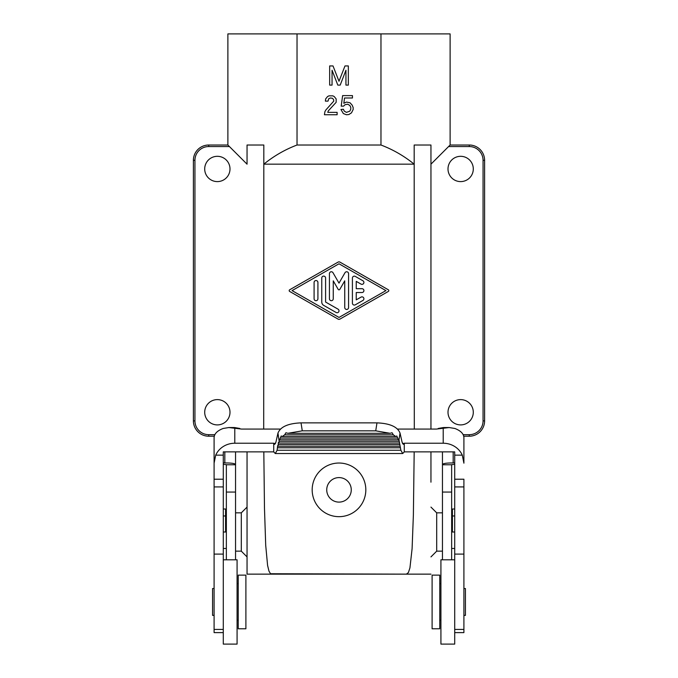 <?xml version="1.0" encoding="UTF-8"?>
<svg xmlns="http://www.w3.org/2000/svg" width="678" height="678" viewBox="0 0 678 678"><rect width="100%" height="100%" fill="white"/><g stroke="black" fill="none" stroke-linecap="round" stroke-linejoin="round"><path stroke-width="1.02" d="M332.059 85.097L329.661 85.097L329.661 65.944L333.017 65.944L339 81.267L344.983 65.944L348.339 65.944L348.339 85.097L345.941 85.097L345.941 70.249L340.195 85.097L337.805 85.097L332.059 70.249L332.059 85.097M208.731 145.016L208.731 146.55A13.797 13.797 0 0 0 194.933 160.339L194.933 420.885L193.399 420.885A15.323 15.323 0 0 0 208.731 436.208A15.323 15.323 0 0 1 193.399 420.885L193.399 160.339A15.323 15.323 0 0 1 208.731 145.016L227.884 145.016L247.046 164.169L247.046 145.016L263.818 145.016L263.7 429.081M347.661 104.226L345.026 104.709L343.585 106.141L341.195 106.141L342.627 95.606L352.45 95.606L352.45 97.996L344.543 97.996L343.822 103.268L346.458 102.073L350.051 102.793L352.204 105.183L353.162 107.582L353.162 109.497L351.492 112.845L348.856 114.523L346.458 114.76L343.348 113.565L340.949 109.497L343.348 109.251L344.305 111.167L346.458 112.37L349.814 111.167L350.772 109.251L350.772 107.336L349.814 105.421L347.661 104.226M328.262 110.929L327.779 112.37L337.119 112.37L337.119 114.76L324.431 114.76L324.906 111.65L325.864 109.972L333.771 101.115L333.525 99.437L332.33 98.242L330.415 97.996L328.737 98.717L328.025 101.115L325.389 101.115L325.626 98.954L327.542 96.564L328.983 95.844L332.813 95.844L334.246 96.564L336.161 98.954L336.161 102.31L328.262 110.929M454.709 509.009L452.412 509.009L452.412 515.966L454.709 515.966M484.6 160.339L483.067 160.339A13.797 13.797 0 0 0 469.269 146.55L469.269 145.016A15.323 15.323 0 0 1 484.6 160.339L484.6 420.885A15.323 15.323 0 0 1 469.269 436.208L463.744 436.208M442.454 551.155L436.7 551.155L436.7 512.839L442.454 512.839M380.968 145.016C393.071 149.609 404.139 155.999 414.182 164.169L263.818 164.169C273.861 155.999 284.93 149.609 297.032 145.016L380.968 145.016L380.968 33.9L450.116 33.9L450.116 145.016L430.954 164.169L430.954 145.016L430.954 429.081L430.954 164.169M414.182 164.169L414.182 145.016L430.954 145.016M454.709 531.993L452.412 531.993L452.412 515.966M247.046 451.879L247.046 574.139L406.436 574.139L270.53 573.749L268.963 571.122L267.59 565.401L265.708 545.298L264.479 508.322L263.818 451.879M473.295 168.958A12.645 12.645 0 0 0 458.209 156.55A12.645 12.645 0 0 0 460.65 181.602A12.645 12.645 0 0 0 473.295 168.958M473.295 412.258A12.645 12.645 0 0 0 460.65 399.613A12.645 12.645 0 0 0 448.005 412.258A12.645 12.645 0 0 0 460.65 424.903A12.645 12.645 0 0 0 473.295 412.258M430.954 482.185L430.954 451.879M469.269 145.016L450.116 145.016M247.046 145.016L247.046 164.169M247.046 482.185L247.046 531.993M247.046 507.093L241.3 512.839L241.3 551.155L247.046 556.901L247.046 574.139M297.032 145.016L297.032 33.9L380.968 33.9M194.933 420.885A13.797 13.797 0 0 0 208.731 434.674L208.731 436.208L214.256 436.208M229.054 164.169A12.645 12.645 0 0 1 217.35 181.602A12.645 12.645 0 0 1 214.909 156.55A12.645 12.645 0 0 1 229.054 164.169M227.884 145.016L227.884 33.9L297.032 33.9M263.818 164.169L263.818 145.016M204.705 412.258A12.645 12.645 0 0 1 217.35 399.613A12.645 12.645 0 0 1 229.995 412.258A12.645 12.645 0 0 1 217.35 424.903A12.645 12.645 0 0 1 204.705 412.258M339 502.11A12.263 12.263 0 0 0 351.263 489.847A12.263 12.263 0 0 0 339 477.592A12.263 12.263 0 0 0 326.737 489.847A12.263 12.263 0 0 0 339 502.11M339 463.032A26.823 26.823 0 0 0 312.177 489.847A26.823 26.823 0 0 0 339 516.67A26.823 26.823 0 0 0 365.823 489.847A26.823 26.823 0 0 0 339 463.032M414.182 145.016L414.3 429.081M414.182 451.879L413.377 515.06L412.097 548.68L409.936 567.893L408.393 572.571L406.436 574.139L430.954 574.139M339 317.431L292.074 290.608L339 263.793L385.918 290.608L339 317.431M289.675 289.777A0.958 0.958 0 0 0 289.675 291.447L338.051 319.092A1.915 1.915 0 0 0 339.949 319.092L388.325 291.438A0.958 0.958 0 0 0 388.325 289.777L339.949 262.123A1.915 1.915 0 0 0 338.051 262.123L289.675 289.777M314.092 298.778A1.915 1.915 0 0 0 316.007 300.693A1.915 1.915 0 0 0 317.923 298.778L317.923 282.446A1.915 1.915 0 0 0 316.007 280.531A1.915 1.915 0 0 0 314.092 282.446L314.092 298.778M321.762 302.041A3.831 3.831 0 0 0 323.677 305.363L336.127 312.482A1.915 1.915 0 0 0 338.746 311.778A1.915 1.915 0 0 0 338.042 309.16L325.593 302.041L325.593 278.022A1.915 1.915 0 0 0 323.677 276.107A1.915 1.915 0 0 0 321.762 278.022L321.762 302.041M329.423 298.778A1.915 1.915 0 0 0 331.339 300.693A1.915 1.915 0 0 0 333.254 298.778L333.254 280.836L338.169 289.353A0.958 0.958 0 0 0 339.831 289.353L344.746 280.836L344.746 307.532A1.915 1.915 0 0 0 346.661 309.448A1.915 1.915 0 0 0 348.577 307.532L348.577 273.683A1.915 1.915 0 0 0 345 272.726L339 283.124L333 272.726A1.915 1.915 0 0 0 329.423 273.683L329.423 298.778M352.407 303.151L352.407 278.065A1.915 1.915 0 0 1 355.28 276.404L362.95 280.785A1.915 1.915 0 0 1 363.645 283.404A1.915 1.915 0 0 1 361.035 284.107L356.238 281.37L356.238 288.692L361.993 288.692A1.915 1.915 0 0 1 363.908 290.608A1.915 1.915 0 0 1 361.993 292.523L356.238 292.523L356.238 299.854L361.035 297.117A1.915 1.915 0 0 1 363.645 297.82A1.915 1.915 0 0 1 362.95 300.43L355.28 304.812A1.915 1.915 0 0 1 352.407 303.151M247.046 556.901L247.046 550.35M223.291 531.993L225.588 531.993L225.588 509.009L223.291 509.009M223.291 515.966L225.588 515.966M235.546 559.808L235.546 451.879M223.291 559.808L237.08 559.808L237.08 644.1L223.291 644.1L223.291 451.879L273.726 451.879L273.726 443.234L274.734 444.336L275.887 442.285L277.972 433.081L279.15 441.302L278.768 443.005L278.387 442.446L278.031 446.243L277.649 445.683L277.124 450.243L400.876 450.243L398.859 439.208L398.35 439.776L396.808 435.979L395.774 436.539L393.325 434.835L392.079 432.742L390.104 433.301L375.731 430.835L302.269 430.835L287.896 433.301L390.104 433.301M404.274 443.234L404.274 451.879L454.709 451.879L454.709 455.15L462.294 455.15A20.687 19.442 0 0 0 443.217 443.234L404.274 443.234L403.266 444.336L402.113 442.285L400.028 433.081L398.859 440.59M454.709 455.15L454.709 644.1L440.92 644.1L440.92 559.808L454.709 559.808M397.579 429.081L436.386 429.081L449.158 427.547L454.862 428.471C460.684 430.716 463.701 433.751 463.905 437.573L463.905 463.176L462.294 455.15M449.336 427.547L443.412 427.547L438.174 428.471M280.421 429.081L241.614 429.081L228.842 427.547L223.138 428.471C217.316 430.716 214.299 433.751 214.095 437.573L214.095 463.176L215.706 455.15A20.687 19.442 180 0 1 234.783 443.234L273.726 443.234M442.454 559.808L442.454 492.059L451.65 492.059L451.65 464.667L454.709 464.303M451.65 492.059L451.65 559.808M442.454 451.879L442.454 464.761L451.65 464.761M442.454 492.059L442.454 464.761M463.905 440.2L463.905 463.176M454.709 479.219L463.905 479.219L463.905 632.608L454.709 632.608M463.905 588.546L465.439 588.546L465.439 615.361L463.905 615.361M453.175 451.879L453.175 462.964C446.327 462.913 442.751 463.481 442.454 464.667M453.175 462.964L454.709 462.845M404.274 451.879L402.707 453.54L400.876 450.243M214.095 462.633L214.095 632.608L223.291 632.608M223.291 479.219L214.095 479.219L214.095 463.176M214.095 615.361L212.561 615.361L212.561 588.546L214.095 588.546M235.546 492.059L226.35 492.059L226.35 464.667L223.291 464.303M224.825 451.879L224.825 462.964L223.291 462.845M224.825 462.964C231.673 462.913 235.249 463.481 235.546 464.667M228.664 427.547L234.588 427.547L239.826 428.471M226.35 492.059L226.35 559.808M273.726 451.879L275.293 453.54L277.124 450.243M400.028 433.081C397.537 426.801 389.85 423.394 376.976 422.869L301.024 422.869C288.15 423.394 280.463 426.801 277.972 433.081M393.325 434.835L284.675 434.835L285.921 432.742L287.896 433.301M279.141 440.59L279.141 439.208L279.65 439.776L281.192 435.979L282.226 436.539L284.675 434.835M282.226 436.539L395.774 436.539M397.283 438.073L280.717 438.073M279.65 439.776L398.35 439.776M279.15 441.302L398.85 441.302M278.768 443.005L399.232 443.005M278.421 444.539L399.579 444.539M278.031 446.243L399.969 446.243M277.683 447.777L400.317 447.777M439.768 575.13L439.768 628.777L432.106 628.777L432.106 575.13L439.768 575.13M238.232 576.749L238.232 575.13L245.894 575.13L245.894 628.777L238.232 628.777L238.232 576.749M483.067 160.339L483.067 420.885L484.6 420.885A15.323 15.323 0 0 1 469.269 436.208L469.269 434.674L463.176 434.674M194.933 160.339L193.399 160.339M483.067 420.885A13.797 13.797 0 0 1 469.269 434.674M469.269 146.55L448.582 146.55M208.731 146.55L229.418 146.55M208.731 434.674L214.824 434.674M443.217 443.234L443.217 428.471M234.783 443.234L234.783 428.471M273.81 443.412L275.548 443.412M402.452 443.412L404.19 443.412M223.291 554.096L214.095 554.096M223.291 629.413L214.095 629.413M235.546 464.761L226.35 464.761M223.291 455.15L215.706 455.15M223.291 486.923L214.095 486.923M376.976 422.869L375.731 430.835M301.024 422.869L302.269 430.835M454.709 486.923L463.905 486.923M454.709 554.096L463.905 554.096M454.709 629.413L463.905 629.413M436.7 512.839L430.954 507.093M451.65 548.468L454.709 548.468M241.3 512.839L235.546 512.839M226.35 548.468L223.291 548.468M402.707 453.54L275.293 453.54M439.768 583.563L440.92 583.563M238.232 583.563L237.08 583.563M226.35 515.517L225.588 515.517M238.232 620.345L237.08 620.345M451.65 515.517L452.412 515.517M436.7 551.155L430.954 556.901M241.3 551.155L235.546 551.155M439.768 620.345L440.92 620.345"/></g></svg>
